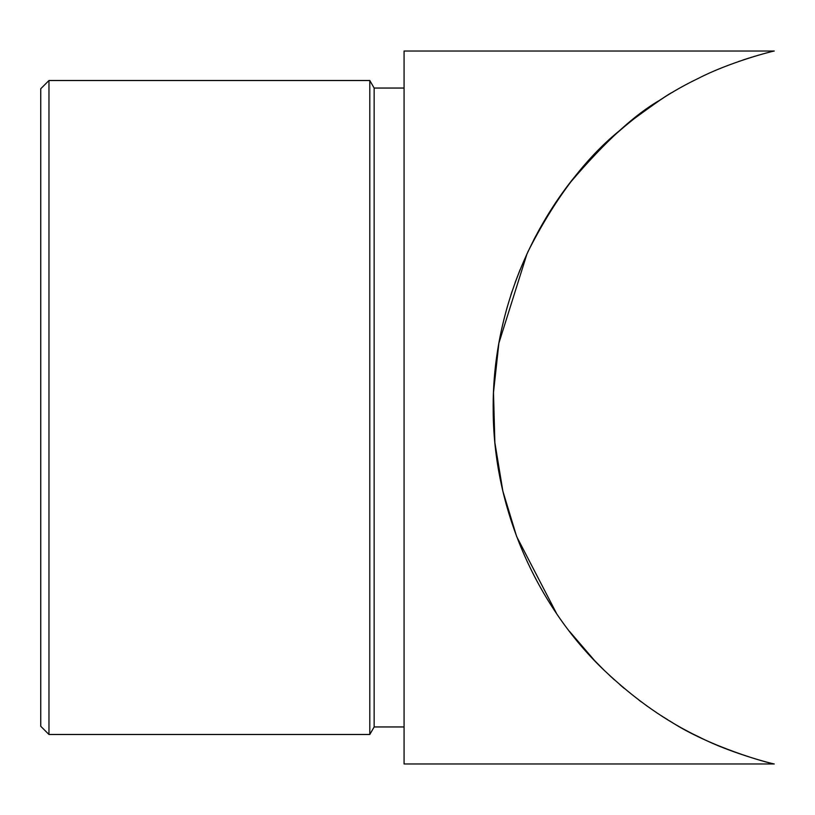 <?xml version="1.0" encoding="UTF-8"?>
<svg xmlns="http://www.w3.org/2000/svg" width="815" height="815" viewBox="0 0 815 815"><rect width="100%" height="100%" fill="white"/><g stroke="black" fill="none" stroke-linecap="round" stroke-linejoin="round"><path stroke-width="1.22" d="M503.11 492.189L503.568 494.114M574.127 637.259L578.222 642.261M582.185 646.937L591.761 657.603M594.084 660.068L604.17 670.276M609.182 675.065L614.551 679.985M619.889 684.692L624.086 688.278M639.011 700.156L641.517 702.031M645.918 705.24L647.691 706.513M661.505 715.835L663.451 717.078M666.772 719.166L667.363 719.523M594.981 661.016L569.41 631.268M556.665 613.685L516.629 536.474L502.865 491.15L494.868 442.596L493.493 392.565L498.882 343.166L527.091 253.536M533.54 240.293L535.587 236.37M539.123 229.83L549.544 212.195M564.377 190.415L570.011 182.957M570.969 181.725C605.331 141.413 635.17 114.1 660.517 99.797M662.3 98.656L663.013 98.197M672.518 92.35L672.833 92.166C670.062 92.941 656.381 102.364 631.788 120.437M625.268 125.734L622.13 128.373M618.483 131.521C584.64 159.2 554.363 199.451 527.672 252.273M520.102 269.622L515.06 282.764M512.126 291.21L510.811 295.213M507.368 306.522L504.526 317.055M503.701 320.356L501.643 329.219M500.359 335.342L498.862 343.237M497.486 351.56L497.201 353.435M495.53 366.118L495.102 370.132M493.707 388.072L493.544 391.281M774.25 763.971L404.077 763.971L404.077 51.029L774.25 51.029C771.133 51.477 729.16 62.368 698.17 78.464C663.777 94.856 630.861 118.511 599.412 149.44C540.274 207.581 491.812 303.221 493.197 410.587C493.707 518.992 544.298 613.644 604.618 670.704C635.058 699.525 666.721 721.703 699.606 737.239C730.169 752.928 771.285 763.543 774.25 763.971C767.557 763.034 709.427 746.723 670.735 721.581M670.317 721.326L669.39 720.776M667.913 719.859L663.41 717.057M534.161 239.09L539.948 228.343M549.463 212.328L560.802 195.366M571.58 180.94L572.731 179.483M578.344 172.597L580.127 170.478M593.055 156.011L594.909 154.055M639.541 114.446L640.132 113.998M640.172 113.978L640.784 113.509M657.634 101.681L660.201 100.001M738.309 61.624L739.775 61.115M742.679 60.116L745.644 59.138M746.071 58.996L748.914 58.079M750.35 57.631L752.143 57.07M753.335 56.714L755.006 56.204M757.471 55.481L758.857 55.084M48.971 80.512L40.75 88.733L40.75 726.267L48.971 734.488L369.796 734.488L369.796 80.512L48.971 80.512L48.971 734.488M404.077 726.949L374.146 726.949L374.146 88.051L404.077 88.051M374.146 88.051L369.796 80.512M374.146 726.949L369.796 734.488"/></g></svg>

